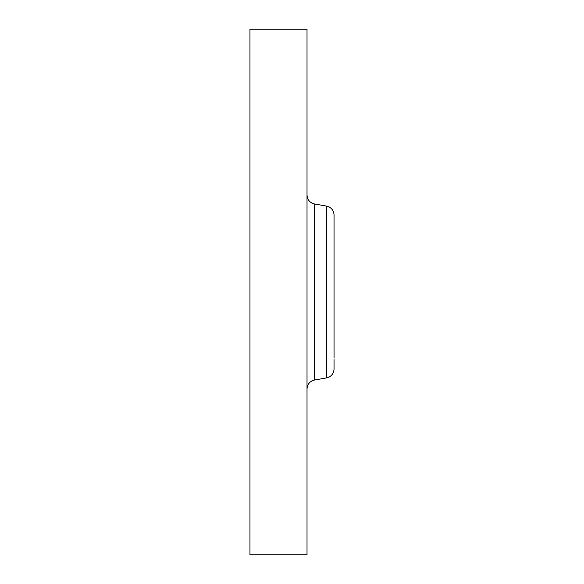 <?xml version="1.0" encoding="UTF-8"?>
<svg xmlns="http://www.w3.org/2000/svg" width="584" height="584" viewBox="0 0 584 584"><rect width="100%" height="100%" fill="white"/><g stroke="black" fill="none" stroke-linecap="round" stroke-linejoin="round"><path stroke-width="0.88" d="M249.952 554.8L249.952 29.2L307.016 29.2L307.016 554.8L249.952 554.8M334.048 358.072L334.048 214.978C333.705 210.218 331.223 207.262 326.602 206.101L314.462 203.962C309.841 202.801 307.359 199.845 307.016 195.085M334.048 224.402L334.048 225.928M326.602 206.101L326.602 377.899C331.223 376.738 333.705 373.782 334.048 369.022L334.048 359.598M326.602 377.899L314.462 380.038L314.462 203.962M314.462 380.038C309.841 381.199 307.359 384.155 307.016 388.915"/></g></svg>
